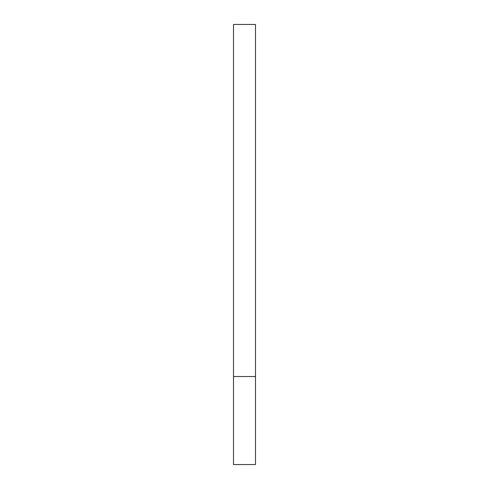 <?xml version="1.0" encoding="UTF-8"?>
<svg xmlns="http://www.w3.org/2000/svg" width="489" height="489" viewBox="0 0 489 489"><rect width="100%" height="100%" fill="white"/><g stroke="black" fill="none" stroke-linecap="round" stroke-linejoin="round"><path stroke-width="0.73" d="M255.502 376.53L233.497 376.53L255.502 376.53L255.502 24.45L233.497 24.45L233.497 464.55L255.502 464.55L255.502 376.53"/></g></svg>

